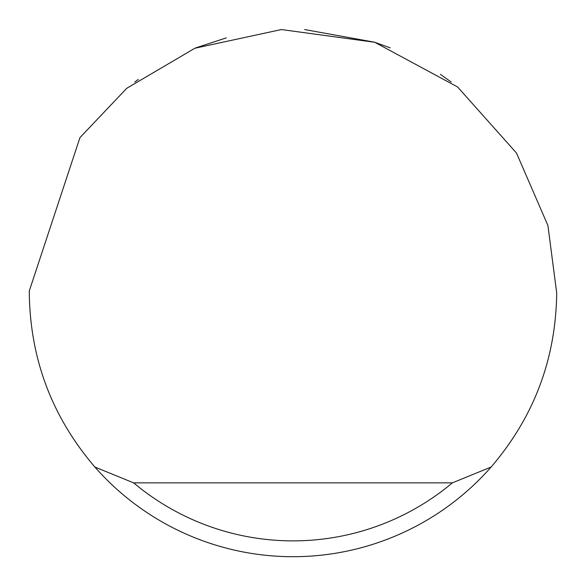 <?xml version="1.0" encoding="UTF-8"?>
<svg xmlns="http://www.w3.org/2000/svg" width="586" height="586" viewBox="0 0 586 586"><rect width="100%" height="100%" fill="white"/><g stroke="black" fill="none" stroke-linecap="round" stroke-linejoin="round"><path stroke-width="0.88" d="M195.856 47.847L226.299 37.878M304.669 29.556L374.403 42.177M374.828 42.317L390.144 47.847M440.416 74.356L451.22 82.04M134.78 82.04L138.311 79.44M79.952 137.6L126.788 88.274L194.904 48.228L281.419 29.556L374.725 42.28L457.6 86.977L516.5 153.049L547.925 225.544L556.7 293C555.872 358.94 534.014 416.954 491.112 467.042A263.7 263.7 0 0 1 94.888 467.042C51.986 416.954 30.128 358.94 29.3 293L29.307 290.89L79.952 137.6M94.888 467.042L133.645 482.864L452.355 482.864L491.112 467.042M133.645 482.864A247.878 247.878 0 0 0 452.355 482.864"/></g></svg>
